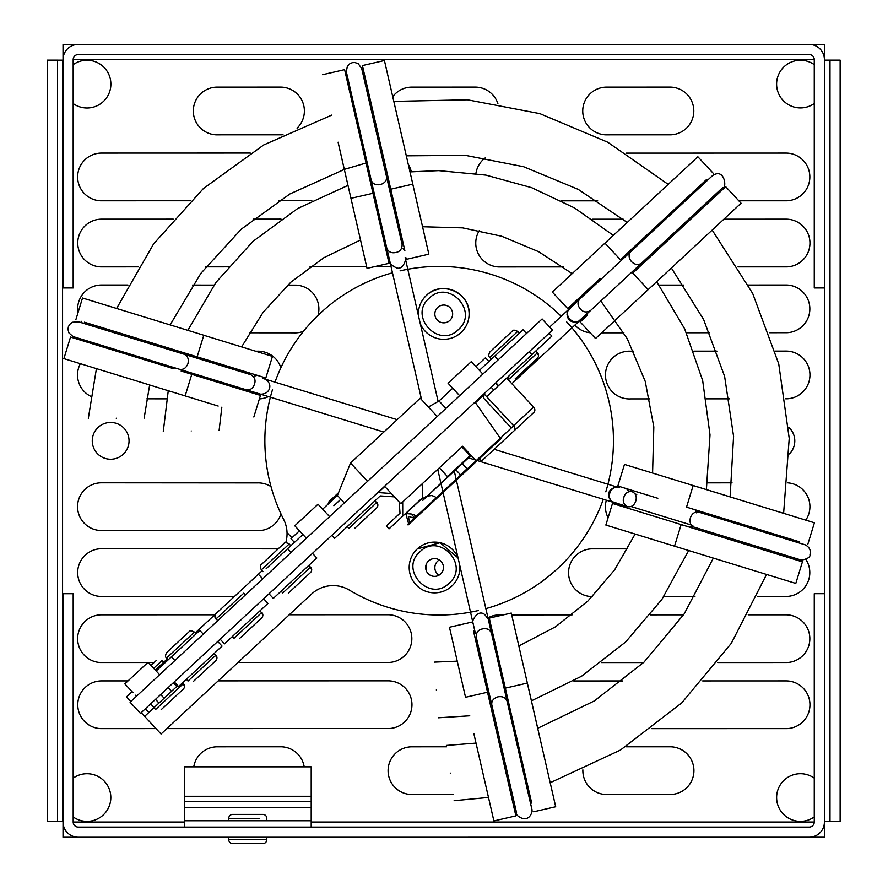 <?xml version="1.0" encoding="UTF-8"?>
<svg xmlns="http://www.w3.org/2000/svg" width="888" height="888" viewBox="0 0 888 888"><rect width="100%" height="100%" fill="white"/><g stroke="black" fill="none" stroke-linecap="round" stroke-linejoin="round"><path stroke-width="1.33" d="M280.974 513.908A23.887 23.887 180 0 1 256.676 530.602L100.333 530.491A23.865 23.865 180 0 1 77.578 506.005A23.865 23.865 180 0 1 101.643 482.806L257.176 482.906A23.887 23.887 180 0 1 271.018 486.624M255.611 351.193L257.143 351.204A23.887 23.887 180 0 1 280.874 367.732M268.465 396.603A23.887 23.887 180 0 1 259.385 398.912M287.656 285.137L296.237 285.137A23.887 23.887 180 0 1 318.015 315.406M303.452 331.324A23.887 23.887 180 0 1 293.617 332.834L249.295 332.8M608.102 517.748A23.887 23.887 180 0 1 606.338 500.199M616.216 486.779A23.887 23.887 180 0 1 617.915 485.769M649.727 398.879L630.846 398.89A23.887 23.887 180 0 1 605.461 375.058A23.887 23.887 180 0 1 630.347 351.193L633.644 351.193M814.263 103.496A23.843 23.843 180 0 1 786.169 103.175A23.843 23.843 180 0 1 800.432 60.24A23.843 23.843 180 0 1 814.263 64.657M426.229 570.584A17.76 17.76 180 0 1 426.351 564.069M110.656 459.24A18.393 18.393 180 0 1 92.263 440.848A18.393 18.393 180 0 1 110.656 422.455A18.393 18.393 180 0 1 129.049 440.848A18.393 18.393 180 0 1 110.656 459.24M73.171 64.657A23.865 23.865 180 0 1 110.878 84.116A23.865 23.865 180 0 1 73.171 103.563M73.182 778.154A23.809 23.809 180 0 1 110.822 797.535A23.809 23.809 180 0 1 73.182 816.927M814.263 816.927A23.809 23.809 180 0 1 776.623 797.535A23.809 23.809 180 0 1 814.263 778.143M166.766 398.834L146.864 398.823M90.987 396.437A23.865 23.865 180 0 1 80.364 363.692M82.251 322.954A23.865 23.865 180 0 1 81.063 321.179M77.978 312.798A23.865 23.865 180 0 1 101.72 285.015L127.972 285.026M192.585 285.07L214.03 285.081M805.782 559.329A23.865 23.865 180 0 1 787.034 596.425L757.342 596.447M694.949 596.492L663.869 596.514M592.363 596.603A23.887 23.887 180 0 1 568.575 573.293A23.887 23.887 180 0 1 591.219 548.862L627.738 548.84M787.856 482.861A23.865 23.865 180 0 1 805.749 520.135M707.436 482.85L732.034 482.839M748.24 614.829L785.769 614.829A23.865 23.865 180 0 1 809.834 638.028A23.865 23.865 180 0 1 787.079 662.526L717.671 662.537M643.578 662.559L601.431 662.57M487.967 617.87A23.865 23.865 180 0 1 499.722 614.896L503.296 614.896M511.699 614.896L572.094 614.873M650.438 614.862L683.549 614.851M702.674 680.93L785.88 680.907A23.865 23.865 180 0 1 809.945 704.117A23.865 23.865 180 0 1 787.19 728.604L651.792 728.637M573.715 680.963L622.632 680.952M626.162 153.125L785.769 153.08A23.865 23.865 180 0 1 809.834 176.29A23.865 23.865 180 0 1 787.068 200.777L738.816 200.788M597.702 200.821L561.56 200.832M475.913 173.46A23.865 23.865 180 0 1 485.259 157.875M723.887 219.181L785.88 219.169A23.865 23.865 180 0 1 809.945 242.38A23.865 23.865 180 0 1 787.19 266.866L738.006 266.877M563.281 266.922L498.523 266.933A23.865 23.865 180 0 1 479.331 230.536M592.24 219.214L623.276 219.214M408.247 164.28A23.865 23.865 180 0 1 411.288 171.773M311.832 200.732L278.765 200.732M190.487 200.755L100.4 200.777A23.865 23.865 180 0 1 77.656 176.29A23.865 23.865 180 0 1 101.72 153.08L250.272 153.047M406.571 258.064A23.865 23.865 180 0 1 405.505 259.285M391.053 266.633A23.865 23.865 180 0 1 389.199 266.8L373.848 266.8M366.666 266.8L310.034 266.811M228.272 266.833L205.85 266.844M138.328 266.855L100.522 266.866A23.865 23.865 180 0 1 77.767 242.369A23.865 23.865 180 0 1 101.843 219.169L173.271 219.147M253.147 219.136L281.063 219.125M289.266 614.774L387.767 614.751A23.865 23.865 180 0 1 411.832 637.961A23.865 23.865 180 0 1 389.077 662.448L237.973 662.492M154.112 662.504L148.263 662.515M147.819 662.515L100.411 662.526A23.865 23.865 180 0 1 77.656 638.028A23.865 23.865 180 0 1 101.72 614.829L214.741 614.796M606.815 87.124L669.73 87.102A23.865 23.865 180 0 1 693.794 110.312A23.865 23.865 180 0 1 671.039 134.798L605.505 134.821A23.865 23.865 180 0 1 582.75 110.323A23.865 23.865 180 0 1 606.815 87.124M392.729 96.681A23.865 23.865 180 0 1 412.043 87.124L474.958 87.102A23.865 23.865 180 0 1 497.902 103.685M283.006 134.698A23.865 23.865 180 0 1 281.618 134.798L216.084 134.821A23.865 23.865 180 0 1 193.329 110.323A23.865 23.865 180 0 1 217.394 87.124L280.308 87.102A23.865 23.865 180 0 1 297.08 128.15M625.729 746.797L669.852 746.786A23.865 23.865 180 0 1 693.917 769.996A23.865 23.865 180 0 1 671.162 794.483L605.627 794.505A23.865 23.865 180 0 1 582.872 769.874M453.246 794.494L410.855 794.505A23.865 23.865 180 0 1 388.1 770.007A23.865 23.865 180 0 1 412.165 746.808L446.597 746.797M193.751 766.844A23.865 23.865 180 0 1 217.516 746.808L280.43 746.786A23.865 23.865 180 0 1 304.207 766.844M156.011 728.593L100.522 728.604A23.865 23.865 180 0 1 77.778 704.117A23.865 23.865 180 0 1 101.843 680.907L128.05 680.907M218.193 680.885L387.889 680.841A23.865 23.865 180 0 1 411.954 704.051A23.865 23.865 180 0 1 389.199 728.537L166.9 728.593M693.861 351.16L716.927 351.137M775.246 351.104L785.88 351.093A23.865 23.865 180 0 1 809.945 374.303A23.865 23.865 180 0 1 787.19 398.79L785.68 398.79M729.448 398.834L706.382 398.845M659.14 285.092L683.738 285.081M748.351 285.037L785.769 285.004A23.865 23.865 180 0 1 809.834 308.214A23.865 23.865 180 0 1 787.068 332.7L769.319 332.723M709.723 332.756L686.446 332.767M623.875 332.811L601.664 332.834M590.198 332.767A23.887 23.887 180 0 1 574.869 325.119M568.609 309.457A23.887 23.887 180 0 1 568.631 307.77M788.677 427.217A18.393 18.393 180 0 1 789.388 453.923M234.377 596.525L100.455 596.436A23.865 23.865 180 0 1 77.689 571.939A23.865 23.865 180 0 1 101.765 548.74L278.177 548.851M824.408 821.511L824.408 60.129M57.498 60.14L63.026 60.14M63.903 827.094L63.026 827.094L63.026 821.511L47.353 821.511L62.571 821.511L62.571 60.14M824.408 822.022L824.408 593.684L814.263 593.684L814.263 822.022A5.073 5.073 180 0 1 809.19 827.094L78.255 827.094A5.073 5.073 180 0 1 73.182 822.022L73.182 593.695L63.026 593.695L63.026 822.022A15.218 15.218 0 0 0 78.255 837.251L809.19 837.24A15.218 15.218 0 0 0 824.408 822.022L824.408 827.094L823.542 827.094M824.919 60.129L829.991 60.129L829.991 821.511L824.919 821.511L840.137 821.511L829.991 821.511M840.137 821.511L840.137 60.129L829.991 60.129M809.279 44.4L824.408 44.4L824.408 54.545L823.542 54.545L824.408 54.545L824.408 59.618A15.218 15.218 0 0 0 809.19 44.4L78.255 44.4A15.218 15.218 0 0 0 63.026 59.618L63.026 54.545L63.903 54.545L63.026 54.545L63.026 44.4L78.155 44.4M88.4 54.545L799.034 54.545M47.353 821.511L47.353 60.129L57.498 60.129L57.498 821.511M824.408 59.618L824.408 287.956L814.263 287.956L814.263 59.618A5.073 5.073 180 0 0 809.19 54.545L78.255 54.545A5.073 5.073 180 0 0 73.171 59.618L73.171 287.956L63.026 287.956L63.026 59.618M88.4 837.251L228.749 837.251L63.026 837.251L63.026 827.094M824.408 827.094L824.408 837.24L266.811 837.251L799.045 837.24M313.486 837.251L456.066 837.251M603.318 499.278A174.292 174.292 180 0 1 485.847 608.635M478.221 610.578A174.292 174.292 180 0 1 349.417 590.132A31.713 31.713 180 0 0 311.499 594.094L161.061 734.021L141.192 712.664L144.644 716.372L177.711 685.614L153.935 707.736L155.589 709.512L183.45 683.594A3.929 3.929 180 0 1 183.25 689.144L161.139 709.712L183.25 689.144M274.991 382.151A174.292 174.292 180 0 1 392.463 272.794M400.088 270.851A174.292 174.292 180 0 1 561.238 316.317M566.722 321.944A174.292 174.292 180 0 1 605.794 491.808M132.09 691.674L126.507 696.869L130.825 701.509M155.311 670.074L167.377 658.852M195.238 632.933L215.928 613.697M238.484 592.718L262.115 570.729M272.516 389.621A174.292 174.292 180 0 0 283.638 519.402A31.713 31.713 180 0 1 285.736 542.757M629.237 253.058L626.895 253.624L702.119 183.65L706.715 179.376L705.982 181.685M699.7 185.903L633.91 247.097M675.479 264.213L741.058 203.208L648.173 289.61L671.395 268.01L703.585 319.436L724.608 376.334L733.577 436.341L730.114 496.903L660.128 475.369M643.578 238.095L620.357 259.696L604.983 243.168L697.868 156.765L713.242 173.304M741.058 203.208L725.685 186.68L632.8 273.071L648.173 289.61L595.548 338.517L580.164 321.978L586.802 315.806L587.401 313.453L511.865 383.716M701.576 184.149L705.072 180.897M620.357 259.696L628.526 252.103M422.555 226.751L462.581 227.861L501.731 236.264L538.683 251.704L572.183 273.626L552.347 292.074L627.228 222.433L579.653 266.678M552.347 292.074L567.732 308.613L600.221 278.388M586.735 315.873L580.164 321.978M580.663 319.724L580.674 319.713C573.659 326.895 562.282 314.674 569.963 308.192L630.88 251.537C628.338 254.545 628.549 257.931 631.512 261.683C635.042 264.913 638.405 265.368 641.591 263.059L722.621 187.679C727.017 189.311 725.096 167.022 712.431 175.702L630.88 251.537L711.876 176.201M579.742 299.089C577.233 302.353 577.489 305.694 580.519 309.113C583.25 312.265 586.568 312.765 590.465 310.611L578.421 321.401L574.481 322.255L571.284 321.423L569.042 319.713L567.554 317.382L566.977 314.119L568.087 310.367L579.742 299.101M580.319 320.035L722.688 187.623M170.119 324.908L200.843 273.382L241.336 229.115L289.954 193.928L344.644 169.275L366.056 163.026L370.995 184.582L351.715 100.544M368.198 96.77L369.519 96.459L383.516 157.487M338.106 142.213L342.646 161.982M368.853 175.236L344.622 69.641L322.61 74.692M363.592 76.701L364.435 74.348L362.415 65.557L388.445 178.932M362.415 65.557L384.426 60.506L412.809 184.138L390.798 189.188M348.762 87.679L347.33 81.452M350.982 198.324L372.993 193.273L370.496 182.406M341.147 155.6L358.685 232.023M241.603 346.897L263.203 312.199L290.898 282.151L323.731 257.798L360.517 240.004L367.033 268.365L338.65 144.722M367.033 268.365L389.033 263.314L372.96 193.284M403.074 248.696L404.85 250.56L388.689 180.153L404.839 250.516M412.776 184.149L428.849 254.179L406.837 259.229M361.738 68.598L358.241 63.681L354.878 62.515L352.303 62.671L349.916 63.659L347.397 66.156L346.309 71.651L371.184 180.086C372.516 183.794 375.557 185.303 380.286 184.615C384.859 183.172 386.935 180.486 386.513 176.568L361.76 68.731M405.261 258.23C406.915 256.51 403.751 270.685 396.57 267.854C388.089 264.136 390.154 260.306 389.799 261.172L386.802 248.152C388.378 251.948 391.397 253.402 395.87 252.492C399.955 251.693 402.053 249.073 402.131 244.633L386.513 176.568M405.128 257.653L438.139 401.476M161.472 364.979L100.844 346.353M86.125 324.142L84.382 322.189L166.056 347.275M149.517 384.926L63.903 358.63L149.517 384.926M174.103 368.853L70.529 337.052L63.903 358.63M84.393 322.2L197.147 356.832L188.467 354.168L186.125 354.856M75.891 319.591L82.517 298.002L203.785 335.242L197.147 356.832M88.212 342.479L85.215 341.558M185.159 395.87L191.786 374.292L181.13 371.018M218.182 406.049L149.628 384.992L218.182 406.049M253.835 417.005L260.462 395.415L191.786 374.325M188.278 354.134L265.823 377.955L188.278 354.134M203.774 335.276L272.461 356.377L265.823 377.955M78.466 321.789L72.172 322.266L69.497 324.597L68.343 326.906L67.999 329.459L68.909 332.9L73.016 336.552L179.465 369.264C183.339 369.963 186.158 368.087 187.934 363.636C188.966 358.963 187.679 355.822 184.082 354.223L78.166 321.7M73.848 336.829L81.418 339.149L79.054 339.671M263.059 378.488L264.824 379.054C269.097 381.585 270.629 384.815 269.43 388.733C266.633 396.092 257.176 393.939 258.985 393.684L246.209 389.765C250.294 390.309 253.058 388.411 254.512 384.082C255.866 380.153 254.634 377.034 250.827 374.725L184.082 354.223M696.692 512.909L695.049 509.756L799.255 541.758L796.891 542.268M790.087 538.949L704.206 512.565M550.194 782.728L620.401 750.094L681.762 702.874L731.279 643.367L766.555 574.447L795.792 583.427L674.525 546.176L765.478 574.114M716.838 516.45L686.524 507.137L693.151 485.547L703.818 488.822L814.407 522.788L807.78 544.377M795.792 583.427L802.419 561.838L790.609 558.208L681.152 524.597L674.525 546.176L605.849 525.052L612.487 503.463L690.032 527.283L612.487 503.463M793.262 539.915L797.113 541.103M686.524 507.137L697.18 510.411M600.821 300.976L627.25 338.694L645.243 381.418L653.812 426.917L652.58 473.06L624.475 464.424L730.114 496.869M624.475 464.424L617.848 486.002L657.819 498.29M799.844 559.64C798.745 560.894 811.11 559.118 809.967 554.523C811.044 550.394 809.49 547.186 805.294 544.877L698.845 512.165C694.971 511.466 692.14 513.342 690.376 517.782C689.343 522.466 690.631 525.596 694.227 527.195L799.899 559.651M698.845 512.165L804.461 544.599M635.775 501.021C636.985 496.57 635.753 493.451 632.101 491.663C628.016 491.12 625.252 493.007 623.798 497.336C622.444 501.276 623.665 504.395 627.483 506.693C631.512 507.27 634.276 505.372 635.775 501.021M614.685 502.763L624.331 505.727L614.707 502.775C604.972 500.288 609.867 484.326 619.325 487.734L618.192 487.401C616.028 486.546 613.342 487.512 610.111 490.309C607.425 494.117 608.058 497.891 612.021 501.598L627.483 506.693L614.074 502.575M506.626 699.156L507.314 696.836L531.701 803.096L530.069 801.298M529.548 793.75L509.457 706.182M454.112 800.71L488.489 797.446L493.883 820.923L473.848 733.632M512.409 719.058L505.316 688.145L527.317 683.094L545.72 763.247L555.699 806.737L533.688 811.787M493.883 820.923L515.884 815.872L490.01 703.107L487.512 692.229L465.501 697.28M529.736 794.538L531.202 800.909M518.847 645.998L511.277 613.064L489.277 618.115L507.814 699.023M511.277 613.064L537.728 728.282L518.381 643.966L518.836 645.998L555.544 626.795L587.856 601.076L614.685 569.785L635.12 534.043M443.057 492.496L475.235 632.722L473.459 630.857L489.621 701.265L473.471 630.913M465.534 697.28L449.461 627.25L471.473 622.199M501.01 669.275L505.35 688.145M514.718 804.728L516.572 812.831C513.209 813.53 527.916 826.528 532.101 811.41C531.657 806.681 533.422 816.649 526.04 783.738L507.126 701.331C505.794 697.635 502.752 696.125 498.013 696.814C493.451 698.257 491.375 700.943 491.797 704.85L516.572 812.831L514.718 804.728L513.897 807.214M488.511 620.257L531.912 809.323M473.049 623.198C470.462 623.942 477.122 607.925 484.881 614.707L488.289 619.28L491.508 633.277C489.932 629.47 486.913 628.027 482.439 628.937C478.343 629.725 476.257 632.345 476.179 636.796L516.583 812.842M473.182 623.776L475.435 633.588M458.341 329.637C479.42 311.699 448.573 278.521 429.148 298.246C408.069 316.195 438.916 349.361 458.341 329.637M418.426 315.617A25.375 25.375 180 0 1 453.879 290.687A25.375 25.375 180 0 1 461.027 332.523A25.375 25.375 180 0 1 420.235 323.476M437.684 307.426A8.891 8.891 180 0 1 450.26 307.881A8.891 8.891 180 0 1 449.805 320.457A8.891 8.891 180 0 1 437.229 320.002A8.891 8.891 180 0 1 437.684 307.426M449.161 583.183C470.24 565.234 439.394 532.067 419.969 551.781C398.89 569.73 429.737 602.897 449.161 583.183M417.282 548.906A25.375 25.375 180 0 1 458.075 557.942L440.06 542.712L417.282 548.906C412.032 553.934 409.335 560.128 409.19 567.476A25.375 25.375 180 0 1 417.282 548.906M459.94 567.476L459.884 565.811A25.375 25.375 180 0 1 424.431 590.742A25.375 25.375 180 0 1 409.19 567.476M428.504 560.972A8.891 8.891 180 0 1 441.081 561.427A8.891 8.891 180 0 1 440.626 573.992A8.891 8.891 180 0 1 428.049 573.537A8.891 8.891 180 0 1 428.504 560.972M253.768 607.947L242.246 618.659L253.768 607.947M238.905 621.778L227.384 632.489L238.905 621.778M542.113 318.959L130.081 702.208L140.448 713.353L552.48 330.103L542.113 318.959M314.696 551.27L368.043 501.665M150.982 665.423L156.454 660.339M172.194 699.433L180.464 691.73L172.194 699.433M148.818 712.487L145.366 708.779L141.192 712.664M222.044 646.12L200.311 666.333L222.044 646.12L217.727 641.469L173.315 682.783L176.768 686.502M173.315 682.783L168.132 687.601L171.584 691.319M168.132 687.601L160.695 694.516L164.147 698.234L160.695 694.516L155.511 699.333L158.963 703.052M155.511 699.333L150.616 703.884L154.079 707.603M150.616 703.884L145.366 708.779M178.577 686.546L200.311 666.333L178.577 686.546L174.259 681.906L186.702 670.329M186.38 679.287L188.034 681.063L215.895 655.144A3.929 3.929 180 0 1 215.695 660.705L193.584 681.263L215.695 660.705M204.64 670.984L212.909 663.292L204.64 670.984M267.943 603.418L246.209 623.642L267.943 603.418L263.625 598.778L232.601 627.638M246.209 623.642L224.475 643.856L246.209 623.642M232.279 636.596L233.921 638.372L261.793 612.454A3.929 3.929 180 0 1 261.594 618.015L239.483 638.572L261.594 618.015M250.538 628.293L242.269 635.986L250.538 628.293M316.794 557.997L295.049 578.21L316.794 557.997L312.465 553.346L281.441 582.206M295.049 578.21L273.315 598.423L295.049 578.21M281.119 591.164L282.773 592.94L310.634 567.021A3.929 3.929 180 0 1 310.434 572.582L288.334 593.14L310.434 572.582M299.378 582.861L307.659 575.169L299.378 582.861M416.428 516.217L414.319 518.17L408.302 516.35L409.679 522.499L408.569 523.52L405.783 513.553L411.122 514.008A12.443 10.19 47.1 0 1 416.428 516.217L436.352 497.68A12.443 10.19 -132.9 0 0 431.501 495.56L427.317 496.148M426.085 496.547L419.98 500.355L405.783 513.553M415.34 517.227L408.569 523.52M414.319 518.17L433.366 500.455M414.685 517.837L411.122 514.008M418.814 513.997L409.679 522.499M461.882 463.214L447.497 476.579L439.382 467.854L461.893 446.908L470.018 455.633L461.904 463.236M447.497 476.579L470.018 455.633M434.887 500.088L448.074 487.834L434.887 500.088M458.63 478.01L471.806 465.756L458.63 478.01M499.611 438.85L407.592 524.442L408.114 524.997L416.983 516.749L500.133 439.405L499.611 438.85L501.309 437.273L501.831 437.84L500.133 439.405M409.157 524.031L408.114 524.997M460.539 474.847L455.755 469.697L461.682 464.18L462.271 463.636L467.066 468.786L460.539 474.847L467.066 468.786M506.304 438.039L516.849 428.227L506.304 438.039M474.969 402.197L475.491 402.752L483.139 395.648M475.491 402.752L500.288 438.228L476.079 460.75L462.593 446.253L400.81 503.718L384.582 486.269L331.79 535.375L334.576 538.383L380.231 495.915L394.427 496.858M507.292 377.522L510.933 382.717M533.932 412.332L513.952 430.913L533.932 412.332A4.063 3.33 47.1 0 0 533.677 407.17A4.063 3.33 -132.9 0 0 533.61 407.093L506.648 378.122L486.68 396.703L513.63 425.674A4.063 3.33 47.1 0 1 513.697 425.752L500.288 438.228M505.283 433.577L501.309 437.273M384.781 486.491L378.266 492.551L391.331 493.528M402.697 501.964L402.73 516.128L422.655 497.602L422.633 483.438M471.117 455.411L422.832 500.321L470.74 455.022M416.461 516.194L416.983 516.749M399.156 501.942L400.022 513.22L386.313 525.974L389.011 528.882L402.73 516.128M378.266 492.551L377.444 492.918M511.322 427.961L484.371 398.978A4.063 3.33 -132.9 0 1 483.827 393.961M501.831 437.84L479.22 458.863L481.396 461.205L513.952 430.913A4.063 3.33 -132.9 0 0 513.697 425.752M503.019 381.496L486.668 396.703L483.982 393.817M493.817 390.054L491.131 387.168M514.152 425.33L513.098 426.307M549.161 333.2L551.848 336.086L498.568 385.636L495.881 382.75M495.593 383.028L498.279 385.903M531.856 354.667L529.17 351.781M538.55 355.411L535.841 350.96L507.98 376.878L509.634 378.654L537.495 352.736A3.929 3.929 180 0 1 537.296 358.297L515.184 378.854L537.296 358.297M526.24 368.576L534.509 360.883L526.24 368.576M377.855 505.083L375.158 500.632L347.297 526.551L348.94 528.327L376.812 502.408A3.929 3.929 180 0 1 376.601 507.969L354.501 528.527L376.601 507.969M365.556 518.248L357.276 525.94L365.556 518.248M322.666 509.201L337.429 495.471L344.333 502.908L337.429 495.471L350.538 463.014L367.565 481.318M437.229 416.516L420.202 398.213L350.538 463.014M329.581 516.627L344.355 502.897M458.608 394.561L448.074 383.239L459.64 395.671L445.931 408.402L439.027 400.976L445.909 408.436M488.922 361.505L485.47 357.775L475.946 366.633M294.439 542.39L290.986 538.672L294.439 542.39M299.445 530.802L294.805 525.796L302.908 534.509L296.825 527.971L299.445 530.802L290.986 538.672M329.592 516.638L318.026 504.206L294.805 525.796M291.109 552.425L287.656 548.706L266.134 568.72M287.656 548.706L302.908 534.521L306.371 538.239M302.908 534.521L305.539 537.34M289.199 543.967C286.291 542.413 284.482 542.302 283.783 543.645L272.583 554.045C258.33 567.31 258.33 567.31 272.583 554.045C286.835 540.792 286.835 540.792 272.583 554.045L261.394 564.468C260.006 565.068 259.984 566.877 261.327 569.885L262.981 571.661L261.327 569.885L289.199 543.967L290.842 545.743M280.852 546.353L264.313 561.749L280.852 546.353M482.029 373.182L471.295 361.638L448.074 383.239M479.409 370.351L494.66 356.166L498.124 359.884M526.506 333.477L523.054 329.759L494.66 356.166M517.693 331.446L489.821 357.365L491.475 359.129L489.821 357.365C488.433 356.543 488.456 354.745 489.887 351.937L501.076 341.525C515.34 328.26 515.34 328.26 501.076 341.525C486.824 354.778 486.824 354.778 501.076 341.525L512.276 331.113C512.986 329.77 514.785 329.881 517.693 331.446L519.336 333.211M492.807 349.217L509.357 333.821L492.807 349.217M158.797 673.826L148.063 662.293L124.842 683.882L132.945 692.596L124.842 683.882M135.365 695.204L136.408 696.325M156.166 671.006L171.428 656.82L174.881 660.528M132.945 692.596L126.862 686.058L132.945 692.596M203.274 634.121L199.822 630.413L171.428 656.82M166.589 658.008C165.19 657.198 165.212 655.388 166.644 652.591L177.844 642.168C192.097 628.915 192.097 628.915 177.844 642.168C163.581 655.433 163.581 655.433 177.844 642.168L189.044 631.757C189.743 630.425 191.553 630.535 194.45 632.09L196.104 633.865L194.45 632.09L166.589 658.008L168.232 659.784M186.114 634.476L169.564 649.872M291.93 537.795L287.279 532.789L291.93 537.795M340.892 499.2L333.866 505.727M332.012 498.779L338.55 492.696L332.012 498.779M329.248 501.354L338.55 492.696L329.093 501.498L327.983 504.262M245.454 594.893L243.812 593.117L215.939 619.036A3.929 3.929 180 0 1 216.139 613.475L238.25 592.918M436.308 689.965C438.772 725.885 438.772 725.885 436.308 689.965C438.772 725.885 438.772 725.885 436.308 689.965C433.844 654.034 433.844 654.034 436.308 689.965C433.844 654.034 433.844 654.034 436.308 689.965M191.198 430.924C155.189 431.49 155.189 431.49 191.198 430.924C155.189 431.49 155.189 431.49 191.198 430.924C227.195 430.369 227.195 430.369 191.198 430.924C227.195 430.369 227.195 430.369 191.198 430.924M450.26 773.071C455.222 808.724 455.222 808.724 450.26 773.071C455.222 808.724 455.222 808.724 450.26 773.071C445.299 737.406 445.299 737.406 450.26 773.071C445.299 737.406 445.299 737.406 450.26 773.071M116.239 418.226C80.231 418.337 80.231 418.337 116.239 418.226C80.231 418.337 80.231 418.337 116.239 418.226C152.237 418.115 152.237 418.115 116.239 418.226C152.237 418.115 152.237 418.115 116.239 418.226M439.016 575.18A8.891 8.891 180 0 1 439.294 559.951M434.854 313.941A8.891 8.891 180 0 1 443.745 305.05A8.891 8.891 180 0 1 452.636 313.941M311.2 796.281L311.2 766.844L184.349 766.844L184.349 796.281L311.2 796.281L311.2 807.703L184.349 807.703L311.2 807.703L311.2 820.756L184.349 820.756L184.349 796.281M311.2 827.094L311.2 820.756M184.349 827.094L184.349 820.756M184.349 801.353L311.2 801.353M232.678 843.6A3.929 3.929 0 0 1 228.749 839.671L266.811 839.671A3.929 3.929 180 0 1 262.87 843.6L232.678 843.6L262.87 843.6M247.774 843.6L259.074 843.6L247.774 843.6M235.886 837.251L266.811 837.251L266.811 839.671M228.749 839.671L228.749 837.251L247.774 837.251M266.811 820.756L266.811 818.336A3.929 3.929 0 0 0 262.87 814.396L232.678 814.396A3.929 3.929 180 0 0 228.749 818.336L259.074 818.336M840.137 70.629L840.392 609.745M840.392 212.954L840.392 106.394M840.392 364.713L840.392 362.559M840.392 352.247L840.647 362.559M840.647 352.247L840.392 347.563M840.647 364.713L840.392 369.397M840.392 282.551L840.392 298.468M840.647 558.397L840.392 573.271M840.647 369.397L840.392 376.756M840.647 465.467L840.647 476.512M840.392 277.866L840.392 260.195M840.392 433.555L840.392 441.225M840.392 457.931L840.392 453.857M840.647 457.931L840.392 460.106M840.392 450.438L840.392 449.517M840.647 449.517L840.392 448.096M840.647 448.096L840.392 446.597M840.647 446.597L840.392 445.11M840.647 445.11L840.392 443.689M840.647 443.689L840.392 442.779M840.392 425.674L840.392 432.034M840.647 442.779L840.647 441.225M840.647 433.555L840.647 432.034M840.392 314.263L840.647 347.563M840.392 377.655L840.392 393.151M840.392 477.344L840.392 485.081M840.647 460.106L840.647 466.378M840.647 584.903L840.647 573.271M840.392 409.257L840.392 424.753M840.647 423.887L840.647 426.151M840.647 314.263L840.392 305.361M840.647 305.361L840.392 298.701M840.392 393.451L840.392 408.946M840.392 490.786L840.392 486.502M840.392 255.511L840.392 253.358M840.392 243.046L840.647 253.358M840.647 243.046L840.392 238.361M840.647 260.195L840.647 255.511M840.647 282.551L840.647 277.866M840.392 558.63L840.392 530.369M840.647 530.369L840.392 526.384M840.647 526.384L840.392 523.232M840.647 523.232L840.392 519.325M840.647 519.325L840.392 507.925M840.647 507.459L840.392 495.77M840.647 490.786L840.647 495.759M814.263 59.618L73.171 59.629M73.182 822.022L184.349 822.022M311.2 822.022L814.263 822.022M631.035 506.515L691.297 525.019M636.763 494.472L635.031 493.939M153.657 668.309L162.005 660.539L163.658 662.315M408.425 524.708L407.903 524.153M513.63 425.674L533.61 407.093M719.169 192.74L716.616 193.262M640.026 264.513L639.316 267.022M574.281 302.519L576.645 301.976M549.661 327.073L569.452 308.669M348.24 80.12L346.609 78.333M370.995 184.582L371.684 182.262M386.99 178.655L388.811 180.53M387.035 254.601L387.756 252.27L421.589 399.711M371.184 180.086L386.802 248.152M389.799 261.172L387.545 251.359M105.805 330.192L106.205 328.893M183.261 371.672L181.596 369.919M251.915 392.796L250.261 391.009L383.838 432.034M254.823 375.957L257.32 375.346M179.465 369.264L246.209 389.765M258.985 393.684L249.362 390.731M397.136 419.669L264.28 378.865M793.916 559.229L792.185 557.287M692.818 525.518L689.643 527.206M626.395 488.633L628.049 490.42M477.356 460.595L623.487 505.472L620.978 506.082M694.227 527.195L800.144 559.729M623.565 498.268L623.898 497.369M618.692 487.545L619.38 487.756M494.194 449.306L618.647 487.523M468.476 457.864L475.358 459.973M491.319 702.774L489.499 700.898M491.275 626.828L490.553 629.148M456.354 480.131L488.533 620.312M454.279 471.073L456.155 479.276M437.751 469.375L440.837 482.839M440.981 483.449L442.857 491.641M418.37 313.941C418.514 306.593 421.212 300.399 426.462 295.371C441.292 280.042 470.252 292.64 469.119 313.941M182.662 682.75L184.504 686.269M214.241 653.368L216.95 657.819M220.157 639.216L224.475 643.856M260.14 610.678L262.848 615.129M268.997 593.783L273.315 598.423M308.991 565.245L311.688 569.696M452.725 388.234L439.027 400.976L428.371 407.004M262.715 578.832L259.263 575.113M217.593 620.812L214.885 616.361M438.217 717.804L469.752 715.795M531.424 700.843L581.551 676.245L625.64 641.98L661.849 599.489L688.677 550.527M706.393 489.577L710.012 434.898L702.674 380.586L684.648 328.826L656.676 281.696M613.319 235.364L574.569 207.97L531.679 187.679L485.914 175.114L438.672 170.629L410.001 171.895M347.985 185.381L297.591 208.569L252.958 241.381L215.884 282.517L187.823 330.347M168.254 390.72L163.292 431.357M434.399 662.115L457.242 661.16M221.834 407.17L219.103 430.491M783.616 513.331L789.221 438.372L778.743 363.925L752.669 293.417L712.176 230.081M668.187 184.371L607.758 142.224L539.849 113.62L467.477 99.8L393.806 101.387M331.868 115.04L263.714 144.955L203.385 188.556L153.613 243.889L116.606 308.469M96.426 368.62L88.323 418.315M446.409 745.432L476.024 743.112M537.695 728.293L594.35 700.932L643.944 662.204L684.215 613.863L713.341 558.097M656.82 250.727L655.91 249.728M627.25 222.455L578.199 189.355L523.543 166.7L465.456 155.367L406.304 155.822M149.639 384.97L144.145 418.137M228.749 818.336L228.749 820.756"/></g></svg>

